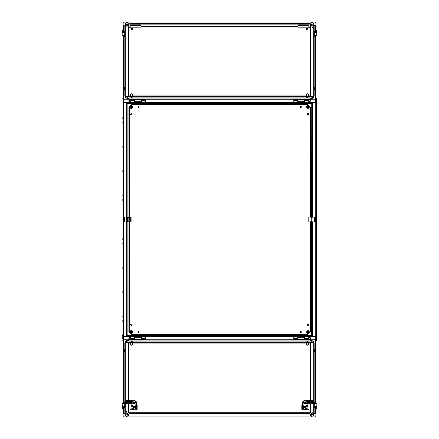 <?xml version="1.0" encoding="UTF-8"?>
<svg xmlns="http://www.w3.org/2000/svg" width="439" height="439" viewBox="0 0 439 439"><rect width="100%" height="100%" fill="white"/><g stroke="black" fill="none" stroke-linecap="round" stroke-linejoin="round"><path stroke-width="0.66" d="M314.796 89.441L314.308 89.029L315.592 89.408M315.592 89.15L314.796 89.172L314.796 87.882L314.308 88.052L314.45 89.029M315.592 87.811L314.308 88.052M314.796 87.789L314.796 87.482L315.592 87.515M314.308 87.976L314.796 87.482M297.9 99.439L297.9 101.667L304.677 101.667L304.677 99.055L297.9 99.055L297.9 99.439L304.677 99.439M315.592 99.521L315.592 99.181M315.778 22.087L315.954 25.221L313.956 24.869L313.314 23.163L312.387 22.625L311.416 22.625L310.406 23.371M128.539 23.465L127.584 22.861L126.613 22.861L125.686 23.393L125.044 25.105L123.046 25.457L123.222 22.087M130.059 24.123L130.059 22.021L308.941 22.021L308.941 24.123L130.059 24.123M314.796 36.98L314.308 36.563L315.592 36.947M315.592 36.684L314.796 36.711L314.796 35.416L314.308 35.586L314.45 36.563M314.867 35.329L314.308 35.586M314.796 35.323L314.867 35.021M314.308 35.51L314.796 35.021M124.692 88.052L124.204 87.882L124.204 89.172L124.692 88.969L124.692 87.976L123.408 87.811M123.408 87.515L124.204 87.482L124.204 87.789M123.408 89.227L124.204 89.249L123.408 89.408M124.204 89.249L124.692 89.155M124.692 35.586L124.204 35.416L124.204 36.711L124.692 36.508L124.692 35.515L124.133 35.329M124.133 35.021L124.204 35.323M123.408 36.761L124.204 36.788L123.408 36.947M124.204 36.788L124.692 36.689M134.323 102.309L134.323 99.055L141.1 99.055L141.1 101.667L134.323 101.667M128.759 101.113L129.05 99.829L129.05 101.277L128.759 101.113M145.507 99.527L145.507 101.585L145.507 99.527L145.216 99.527M130.696 337.355L129.242 337.355L129.242 339.534L130.696 339.534M128.879 108.181L128.879 108.576M128.879 330.424L128.879 330.819M132.529 334.474L132.924 334.474M306.367 334.474L306.762 334.474M310.411 330.819L310.411 330.424M310.411 108.576L310.411 108.181M134.323 336.691L134.323 339.945L141.1 339.945L141.1 337.333L134.323 337.333M307.218 402.667L312.903 402.574L307.448 402.75M307.218 401.422L312.903 401.328L307.448 401.504M314.308 403.414L314.796 403.584L314.796 402.289L314.308 402.492L314.308 403.485L314.867 403.671M314.867 403.979L314.796 403.677M315.592 402.239L314.796 402.212L315.592 402.053M314.796 402.212L314.308 402.311M124.204 349.559L124.692 349.971L123.408 349.592M123.408 349.85L124.204 349.828L124.204 351.118L124.692 350.948L124.55 349.971M123.408 351.189L124.692 350.948M124.204 351.211L124.204 351.518L123.408 351.485M124.692 351.024L124.204 351.518M314.308 350.948L314.796 351.118L314.796 349.828L314.308 350.031L314.308 351.024L315.592 351.189M315.592 351.485L314.796 351.518L314.796 351.211M315.592 349.773L314.796 349.751L315.592 349.592M314.796 349.751L314.308 349.845M124.204 402.02L124.692 402.437L123.408 402.053M123.408 402.316L124.204 402.289L124.204 403.584L124.692 403.414L124.55 402.437M124.133 403.671L124.692 403.414M124.204 403.677L124.133 403.979M124.692 403.49L124.204 403.979M131.782 402.667L126.097 402.574L131.552 402.75M131.782 401.422L126.097 401.328L131.552 401.504M304.677 339.561L304.677 337.333L297.9 337.333L297.9 339.945L304.677 339.945L304.677 339.561L297.9 339.561M315.592 339.819L315.592 339.479M123.222 416.913L123.046 413.779L125.044 414.131L125.686 415.837L126.613 416.375L128.512 415.837L129.154 414.131L129.763 413.779L309.237 413.779L309.846 414.131L310.488 415.837L311.416 416.375L313.314 415.837L313.956 414.131L314.565 413.779L315.954 413.779L315.778 416.913M308.595 101.645L310.049 101.645L310.049 99.466L308.595 99.466M310.532 99.993L310.241 101.277L310.241 99.829L310.532 99.993M293.784 101.585L293.784 99.527L293.784 101.585L294.075 101.585M128.759 339.007L129.05 337.723L129.05 339.171L128.759 339.007M145.507 337.415L145.507 339.473L145.507 337.415L145.216 337.415M124.325 217.08L124.325 221.92L123.963 221.92L123.963 217.08L130.257 217.08L130.257 221.92L130.207 217.08M129.296 217.08L129.296 221.92L126.3 221.92L126.3 217.08M125.049 217.08L125.049 221.92L124.709 221.92L124.709 217.08M141.583 336.691L141.583 339.572L145.216 339.572L145.216 336.691M130.696 336.691L130.696 339.572L141.1 339.561M297.702 102.309L297.702 99.428L294.075 99.428L294.075 102.309M308.595 102.309L308.595 99.428L304.968 99.428L304.968 102.309M304.968 336.691L304.968 339.572L308.595 339.572L308.595 336.691M294.075 336.691L294.075 339.572L297.702 339.572L297.702 336.691M122.827 334.655L122.223 335.939L122.223 337.843L122.827 339.133M127.886 217.08L126.97 217.08L126.97 102.885L126.657 102.885L126.657 217.08L126.97 217.08M130.696 102.309L130.696 99.428L141.1 99.439M145.216 102.309L145.216 99.428L141.583 99.428L141.583 102.309M314.961 221.92L314.961 217.08L315.328 217.08L315.328 221.92L309.034 221.92L309.034 217.08L309.083 221.92M309.994 221.92L309.994 217.08L312.991 217.08L312.991 221.92M314.242 221.92L314.242 217.08L314.582 217.08L314.582 221.92M308.595 337.355L310.049 337.355L310.049 339.534L308.595 339.534M130.696 101.645L129.242 101.645L129.242 99.466L130.696 99.466M310.532 337.887L310.241 339.171L310.241 337.723L310.532 337.887M293.784 339.473L293.784 337.415L293.784 339.473L294.075 339.473M128.457 23.283L124.863 25.972L124.863 95.867L125.241 97.162L126.02 98.001L129.093 98.94L309.907 98.94L309.907 96.256L310.51 95.867L310.51 26.845M124.863 95.867L129.093 98.934L129.093 96.256L130.668 96.256M313.106 402.135L311.58 401.575L313.386 402.579L312.903 402.574L311.361 402.02L311.361 401.509L307.509 401.537L307.026 401.224L307.509 400.604L311.361 400.33L304.562 400.335L302.476 402.409L304.562 403.134L306.417 401.69L304.726 400.587M311.361 402.02L307.509 402.02L307.146 402.25L307.333 402.728L307.509 401.844L311.525 402.047M304.726 402.793L311.361 403.024L307.509 402.782L307.026 402.47L307.509 401.844M313.254 401.284L311.361 400.774L313.254 401.284L311.361 400.357M307.509 401.498L307.509 400.604M313.106 403.375L311.58 402.821L311.361 403.183L304.123 403.397L302.4 402.497L302.981 401.312L304.562 400.335M128.49 403.913L128.451 412.534L129.093 412.72L129.093 414.059M310.543 415.717L314.137 413.028L314.137 343.133L313.759 341.838L312.98 340.999L309.907 340.06L129.093 340.06L129.093 342.744L128.49 343.133L128.49 400.33M314.137 343.133L309.907 340.066L309.907 342.744L308.332 342.744M309.907 414.059L309.907 412.72L310.549 412.534L310.51 403.913M125.746 401.284L127.42 400.395L125.746 401.284L125.587 402.327L127.42 401.575L125.614 402.579L126.097 402.574L127.639 402.02L127.639 401.509L131.491 401.537L131.974 401.224L131.491 400.604L127.639 400.33L134.438 400.335L136.524 402.409L134.438 403.134L134.323 402.804L136.019 402.245L134.323 400.593M131.854 402.673L131.854 402.25L131.491 402.744L131.491 401.844L127.475 402.047M134.323 402.804L127.639 403.024L131.491 402.782L131.974 402.47L131.491 401.844M127.639 400.774L131.491 400.604M125.894 403.375L127.42 402.821L127.639 403.183L134.877 403.397L136.6 402.497L136.019 401.312L134.438 400.335M127.458 401.559L131.667 401.482L131.854 401.005L131.491 400.774L131.491 401.498M306.883 405.23L306.197 405.905L304.682 406.273L303.212 405.91L302.4 404.753L306.883 405.23M136.524 402.409L136.6 404.753L136.216 405.592L134.301 406.273L132.792 405.905L132.106 405.197L132.43 405.641M129.093 98.94L309.907 98.94L312.327 98.402L313.764 97.151L314.137 95.867L314.137 26.324L313.737 26.927L312.327 27.273L310.565 26.576M309.907 340.06L129.093 340.06L126.673 340.598L125.236 341.849L124.863 343.133L124.863 412.676L125.263 412.073L126.673 411.727L128.089 412.073L128.49 412.676M307.876 28.848L306.894 28.837M307.964 29.194L307.585 28.936M306.636 29.084L306.74 28.058M132.15 28.848L131.173 28.837M132.238 29.194L131.64 28.919L132.265 29.166M130.91 29.084L131.02 28.058M311.361 400.774L307.146 401.005L307.509 401.509L311.361 401.537M306.834 28.76L307.311 28.579L306.877 28.683M131.579 28.557L131.157 28.683M307.174 28.025L306.718 28.134L307.097 27.893M307.212 28.2L306.828 28.348M308.013 28.453L307.432 28.551L307.942 28.749M307.991 28.239L307.421 28.222L307.843 28.645M307.311 27.816L308.008 28.398M306.641 28.617L306.647 28.283M306.636 29.27L306.696 28.864M131.448 28.025L130.992 28.134L131.376 27.893M131.129 28.519L131.491 28.206L131.102 28.348M132.293 28.453L131.711 28.551L132.221 28.749M132.265 28.239L131.695 28.222L132.123 28.645M131.59 27.816L131.689 28.184M130.921 28.617L130.921 28.283M130.91 29.27L130.97 28.864M310.719 335.319L311.262 334.776M310.719 103.681L311.262 104.224M128.572 335.319L128.029 334.776M128.572 103.681L128.029 104.224M306.74 28.288L307.146 28.063M306.801 28.601L307.24 28.42M307.371 28.93L307.991 29.166M306.641 29.358L306.801 29.1M307.904 29.051L308.079 29.27M306.641 28.25L306.636 27.942M306.641 29.177L306.702 28.897M315.592 89.227L314.796 89.249M315.592 87.904L314.796 87.882M131.02 28.288L131.42 28.063M131.047 28.447L131.486 28.2M131.074 28.601L131.513 28.42M131.107 28.76L131.557 28.595M130.921 29.358L131.074 29.1M132.216 28.985L132.353 29.27M130.921 29.177L130.976 28.897M315.592 36.761L314.796 36.788M123.408 89.15L124.204 89.172M124.204 87.882L123.408 87.904M123.408 36.684L124.204 36.711M130.449 324.789L131.299 325.639L132.144 324.789L131.299 323.944L130.449 324.789M137.714 332.054L138.559 332.899L139.404 332.054L138.559 331.204L137.714 332.054M299.881 332.054L300.731 332.899L301.577 332.054L300.731 331.204L299.881 332.054M307.146 324.789L307.991 325.639L308.836 324.789L307.991 323.944L307.146 324.789M307.146 114.211L307.991 115.056L308.836 114.211L307.991 113.361L307.146 114.211M299.881 106.946L300.731 107.796L301.577 106.946L300.731 106.101L299.881 106.946M137.714 106.946L138.559 107.796L139.404 106.946L138.559 106.101L137.714 106.946M130.449 114.211L131.299 115.056L132.144 114.211L131.299 113.361L130.449 114.211M302.306 405.768L304.699 407.31L307.097 405.768L307.097 405.307L304.024 406.783L304.024 406.322L302.306 404.846L302.306 405.768M315.592 402.316L314.796 402.289M123.408 349.773L124.204 349.751M123.408 351.096L124.204 351.118M315.592 349.85L314.796 349.828M314.796 351.118L315.592 351.096M123.408 402.239L124.204 402.212M136.694 404.846L136.694 405.768L134.301 407.31L131.903 405.768L131.903 405.307L134.976 406.783L134.976 406.322L136.694 404.846L136.6 404.412M131.299 331.324L130.57 332.054L131.299 332.778L132.024 332.054L131.299 331.324L132.024 332.054L131.299 332.778L130.57 332.054L131.299 331.324M131.299 333.08L132.326 332.054L131.299 331.022L130.268 332.054L131.299 333.08M131.299 332.641L130.707 332.054L131.299 331.461L131.892 332.054L131.299 332.641M307.991 106.359L308.584 106.946L307.991 107.539L307.399 106.946L307.991 106.359M307.991 332.641L307.399 332.054L307.991 331.461L308.584 332.054L307.991 332.641M131.299 106.359L131.892 106.946L131.299 107.539L130.707 106.946L131.299 106.359M307.991 332.778L308.716 332.054L307.991 331.324L307.267 332.054L307.991 332.778L307.267 332.054L307.991 331.324L308.716 332.054L307.991 332.778M307.991 331.022L306.965 332.054L307.991 333.08L309.023 332.054L307.991 331.022M307.991 107.676L308.716 106.946L307.991 106.222L307.267 106.946L307.991 107.676L307.267 106.946L307.991 106.222L308.716 106.946L307.991 107.676M307.991 105.92L306.965 106.946L307.991 107.978L309.023 106.946L307.991 105.92M131.299 106.222L130.57 106.946L131.299 107.676L132.024 106.946L131.299 106.222L132.024 106.946L131.299 107.676L130.57 106.946L131.299 106.222M131.299 107.978L132.326 106.946L131.299 105.92L130.268 106.946L131.299 107.978M131.299 333.678L132.929 332.054L131.299 330.424L129.67 332.054L131.299 333.678M307.991 330.424L306.362 332.054L307.991 333.678L309.621 332.054L307.991 330.424M307.991 105.322L306.362 106.946L307.991 108.576L309.621 106.946L307.991 105.322M131.299 108.576L132.929 106.946L131.299 105.322L129.67 106.946L131.299 108.576M315.592 407.963L315.109 408.314L314.84 407.76L314.867 404.977L316.876 404.977L316.634 408.314L315.954 407.782M316.876 404.977L316.876 403.425L314.867 403.425L314.867 404.977M315.954 407.551L316.151 405.998L316.151 407.365M316.151 405.998L315.592 405.998L315.592 413.527L315.954 413.527L314.565 413.779M315.109 405.795L314.84 407.573M307.36 27.992L307.838 28.085L307.371 28.036M307.942 29.232L307.602 29.007M306.845 29.144L306.784 29.55M307.36 28.919L306.636 29.397M307.316 28.733L306.921 29.018M306.866 28.925L307.327 28.776M306.894 29.073L307.36 28.963M307.98 29.336L307.569 29.786L306.757 29.643M307.843 29.709L307.536 29.797M307.915 29.622L308.09 29.38M130.734 94.253L131.64 93.71L132.545 94.259M314.796 89.172L314.308 88.969M306.455 94.259L307.36 93.71L308.271 94.259M310.543 23.283L314.137 26.324L310.527 23.629M308.332 95.911L309.907 95.911L310.51 95.521M128.49 26.845L128.49 95.867L128.49 95.521L129.093 95.911L130.668 95.911M132.605 95.911L306.395 95.911M307.36 96.448L306.406 96.97L308.321 96.97L307.36 96.448M308.332 96.887L308.332 94.478L307.36 93.853L306.395 94.478L306.406 97.173L307.36 97.694L308.321 96.97M306.406 97.173L308.321 97.173M306.406 96.992L308.321 96.992M131.695 28.222L132.183 28.376M131.881 28.979L130.915 29.397L131.64 28.963M132.024 28.047L131.854 27.816M132.057 28.244L131.64 27.992M132.216 29.232L131.876 29.007M131.59 28.733L131.195 29.018M131.645 28.036L132.123 28.134M131.596 27.855L132.084 27.931M131.14 28.925L131.601 28.776M132.26 29.336L131.848 29.786L131.036 29.643M132.117 29.709L131.81 29.797M132.194 29.622L132.364 29.38M123.046 25.221L125.044 24.869L125.686 23.163L126.613 22.625L127.584 22.625L128.594 23.371M310.461 23.465L311.416 22.861L312.387 22.861L313.314 23.393L313.956 25.105L314.565 25.457L315.954 25.221M315.954 35.575L315.932 102.331L312.058 102.578M127.233 102.578L123.068 102.331L123.43 99.214M304.677 99.214L315.542 99.214L315.542 102.347L312.058 102.347M127.233 102.347L123.458 102.347L123.458 99.214L134.323 99.214M315.954 33.002L315.954 25.457L315.592 25.457L315.592 33.002L316.151 33.002L316.151 31.635L316.151 33.002M315.592 35.575L315.592 100.696L315.954 100.696M123.046 33.002L123.046 25.473L123.408 25.457L123.408 33.002L122.849 33.002L122.849 31.635L122.849 33.002M123.046 35.575L123.046 100.696L123.408 100.696L123.408 35.575M123.43 100.729L123.458 102.347M315.542 102.347L315.57 100.729L315.932 100.729M315.57 99.521L315.57 100.729M128.429 24.167L130.147 25.484L141.018 25.484L141.018 27.816L130.147 27.816L128.429 26.499L128.429 23.925L130.059 22.614M130.147 24.183L141.018 24.183L141.018 25.484M308.853 25.484L308.853 27.816L297.982 27.816L297.982 25.484L308.853 25.484L310.571 24.167L308.941 22.614M308.853 27.816L310.571 26.499L310.571 24.167M297.982 25.484L297.982 24.183L308.853 24.183M314.796 36.711L314.308 36.508M131.64 96.448L130.679 96.97L132.594 96.97L131.64 96.448M132.605 96.887L132.605 94.478L131.64 93.853L130.668 94.478L130.679 97.173L131.64 97.694L132.594 96.97M130.679 97.173L132.594 97.173M130.679 96.992L132.594 96.992M145.507 101.585L145.216 101.585M141.583 101.277L141.1 101.277M141.583 99.829L141.1 99.829M129.384 221.92L129.384 332.356L130.992 333.964L308.299 333.964L309.907 332.356L309.907 221.92M309.907 217.08L309.907 106.644L308.299 105.036L130.992 105.036L129.384 106.644L129.384 217.08M130.992 105.036L131.804 104.526L307.481 104.526L308.299 105.036M129.384 332.356L128.879 331.544L128.879 221.92M128.879 217.08L128.879 107.456L129.384 106.644M308.299 333.964L307.481 334.474L131.804 334.474L130.992 333.964M309.907 106.644L310.411 107.456L310.411 217.08M310.411 221.92L310.411 331.544L309.907 332.356M132.545 344.741L131.64 345.29L130.729 344.741M302.4 404.753L302.4 402.497L303.25 401.087M304.677 402.804L302.981 402.245L304.677 400.593M306.998 403.913L306.894 405.197M313.27 401.367L313.413 402.942M313.254 403.457L313.413 402.64L312.903 402.744M313.067 403.913L304.699 403.913L304.123 403.397M313.292 403.414L313.413 402.667M311.525 400.802L311.564 400.363L313.111 400.922M311.542 402.804L313.04 403.375M313.413 403.408L313.375 403.825M313.386 402.267L313.04 402.135M304.633 400.33L311.531 400.379M313.111 403.715L311.361 403.183M305.571 402.645L304.699 402.349L303.678 402.909M305.352 402.717L303.793 402.92M304.831 402.711L304.567 402.837M304.699 402.25L305.703 402.59L304.699 402.25L303.651 402.64L304.699 402.25M302.306 405.027L302.279 406.481L303.59 407.326L303.59 408.923L303.086 408.95M302.279 406.481L302.581 408.868M303.59 407.326L305.807 407.326L307.119 406.481L306.817 408.402M305.807 407.326L305.807 408.923L306.312 408.775M306.877 408.813L307.119 408.632M307.119 406.481L307.026 404.939M305.626 408.923L303.59 408.923M307.119 408.539L307.119 407.118M302.4 404.412L302.306 404.846M306.998 404.873L308.37 406.042M136.419 408.868L136.419 408.402L136.419 408.791L135.519 408.885M132.781 408.769L131.206 408.95L130.608 409.488L131.206 409.73L136.019 409.752L136.019 408.972M136.019 409.752L136.54 409.817L136.54 408.292M133.374 409.516L133.374 408.736M132.002 404.873L130.608 405.954L131.881 406.086M130.608 409.488L131.217 409.905L136.474 409.999L137.061 409.664L137.182 404.84L136.721 405.455M130.608 405.954L131.881 406.262M137.182 409.148L136.935 404.846M136.935 409.159L136.54 409.817M131.64 342.552L132.594 342.03L130.679 342.03L131.64 342.552M130.668 342.113L130.668 344.522L131.64 345.147L132.605 344.522L132.594 341.827L131.64 341.306L130.679 342.03M132.594 341.827L130.679 341.827M132.594 342.008L130.679 342.008M302.46 408.292L302.46 409.817L302.981 409.752L302.581 408.402M305.626 408.736L305.626 409.516L302.981 409.752M303.481 408.885L302.981 408.972M301.818 409.148L301.818 404.84L301.939 409.664L302.526 409.999L307.783 409.905L308.392 409.488L307.794 408.95L306.219 408.769M307.794 409.73L305.626 409.516M307.119 406.086L308.392 405.954M307.119 406.262L307.794 406.196M302.065 409.159L302.46 409.817M302.065 404.846L302.279 405.455M124.204 349.828L124.692 350.031M308.211 403.913L306.998 404.242M308.035 403.913L306.998 404.056M307.618 403.913L307.108 403.913M128.457 415.717L124.863 412.676L128.6 415.382M124.863 343.133L125.263 342.53L126.673 342.179L128.089 342.53L128.49 343.479L129.093 343.089L130.668 343.089M310.51 343.479L309.907 343.089L308.332 343.089M306.395 343.089L132.605 343.089M310.51 400.33L310.51 343.133L309.907 342.744L309.907 343.089M132.002 404.242L130.789 403.913M132.002 404.056L130.965 403.913M131.892 403.913L131.387 403.913M308.266 344.747L307.36 345.29L306.455 344.741M124.204 402.289L124.692 402.492M136.694 405.027L136.721 406.481L135.41 407.326L135.41 408.923L135.914 408.95M136.419 408.402L136.721 406.481M135.41 407.326L133.193 407.326L131.881 406.481L132.183 408.402M132.123 408.813L131.881 408.632M132.688 408.775L133.193 408.923L133.193 407.326M131.881 406.481L131.974 404.939M133.374 408.923L135.41 408.923M131.881 408.539L131.881 408.078M134.169 402.711L134.433 402.837M135.207 402.92L133.648 402.717M135.47 402.876L133.429 402.645M133.297 402.59L134.301 402.25L135.486 402.87M135.525 402.859L134.998 402.333L133.319 402.568M136.6 402.497L135.75 401.087M134.274 402.793L132.583 401.69L134.274 400.587M132.002 403.913L132.106 405.625L132.413 405.625M125.746 403.457L125.933 403.913L134.301 403.913L134.877 403.397M125.894 402.135L125.587 402.228L125.587 403.408L125.933 403.913M126.097 402.744L125.587 402.64L125.587 402.942M125.708 403.414L125.587 402.667M127.639 400.357L125.889 400.922M127.458 402.804L125.96 403.375M125.587 403.408L125.625 403.825M127.475 400.802L125.73 401.367M125.614 402.267L125.96 402.135M134.367 400.33L127.469 400.379M125.889 403.715L127.639 403.183M307.36 342.552L308.321 342.03L306.406 342.03L307.36 342.552M306.395 342.113L306.395 344.522L307.36 345.147L308.332 344.522L308.321 341.827L307.36 341.306L306.406 342.03M308.321 341.827L306.406 341.827M308.321 342.008L306.406 342.008M123.046 413.779L124.435 413.543L125.044 413.895L125.686 415.607L126.613 416.139L128.512 415.607L129.154 413.895L129.763 413.779M314.565 413.543L313.956 413.895L313.314 415.607L312.387 416.139L310.488 415.607L309.846 413.895L309.237 413.543L129.763 413.543M315.954 405.998L315.954 413.779M306.943 408.824L307.119 407.024M132.057 408.824L131.881 407.024M123.046 403.425L123.068 336.669L127.233 336.422M312.058 336.422L315.932 336.669L315.57 339.479M134.323 339.786L123.458 339.786L123.458 336.653L127.233 336.653M312.058 336.653L315.542 336.653L315.542 339.786L304.677 339.786M123.046 405.998L123.046 413.527L123.408 413.543L123.408 405.998L122.849 405.998L122.849 407.365L122.849 405.998M123.408 403.425L123.408 338.304L123.046 338.304M315.954 403.425L315.954 338.304L315.592 338.304L315.592 403.425M315.57 338.271L315.542 336.653M123.458 336.653L123.43 338.271L123.068 338.271M123.43 339.786L123.43 338.271M315.592 31.037L315.109 30.686L314.84 31.24L314.867 35.575L316.876 35.575L316.634 30.686L315.954 31.218M314.867 34.023L316.876 34.023M314.84 31.427L315.109 33.205M293.784 99.527L294.075 99.527M304.677 101.277L304.968 101.277M304.677 99.829L304.968 99.829M131.299 333.261L130.597 333.261L129.9 332.054L130.597 333.261L131.996 333.261L132.693 332.054L132.035 333.322L130.564 333.322L129.829 332.054L130.564 330.781L132.035 330.781L132.765 332.054L132.035 333.322M131.996 330.841L132.693 332.054L131.996 330.841L130.597 330.841L129.9 332.054L130.597 330.841L132.035 330.781M145.507 339.473L145.216 339.473M141.583 337.723L141.1 337.723M141.583 339.171L141.1 339.171M310.834 335.319L311.262 334.891M311.262 335.023L310.966 335.319M122.821 117.877L122.827 117.493M122.827 118.431L122.827 118.053M124.325 221.92L124.709 221.92M125.049 221.92L126.3 221.92M126.558 221.92L127.42 221.558L129.011 221.92M129.011 217.08L128.144 217.442L126.558 217.08M129.296 221.92L130.207 221.92M130.257 221.92L131.107 221.92L131.107 217.08L130.257 217.08M122.821 238.904L122.827 238.514M122.821 239.068L122.827 239.453M141.583 336.735L134.323 336.735M297.702 102.265L304.968 102.265M122.827 171.001L122.827 170.623M122.821 171.172L122.827 171.561M304.968 336.735L297.702 336.735M122.827 320.947L122.827 320.569M122.821 321.123L122.827 321.507M311.262 104.109L310.834 103.681M310.966 103.681L311.262 103.977M122.821 243.623L122.827 243.233M122.821 243.788L122.827 244.172M128.029 334.891L128.457 335.319M128.325 335.319L128.029 335.023M312.381 336.422L311.986 335.797M312.381 102.578L311.262 103.851L311.421 217.08M311.421 221.92L311.421 335.259L311.262 221.92M311.262 217.08L311.262 103.851M312.321 217.08L312.321 102.885L311.421 103.741M311.421 335.259L312.321 336.115L312.321 221.92M312.634 217.08L312.634 102.885L312.321 102.885M312.321 336.115L312.634 336.115L312.634 221.92M128.029 221.92L127.87 335.259L127.87 221.92M127.87 217.08L127.87 103.741L128.029 217.08M126.97 221.92L126.97 336.115L127.87 335.259M127.87 103.741L126.97 102.885M126.657 221.92L126.657 336.115L126.97 336.115M312.343 102.578L311.739 102.956M126.948 102.578L128.204 103.681L127.233 102.309L312.058 102.309L312.058 102.622L127.233 102.622M123.046 340.521L123.046 98.479M127.233 336.378L128.204 335.319L311.086 335.319L312.058 336.691L127.233 336.691L127.233 336.378L312.058 336.378M312.058 102.622L311.086 103.681L128.204 103.681M315.954 98.479L316.464 98.479L316.464 340.521L315.954 340.521M311.262 335.149L311.789 335.605M311.986 103.203L311.789 103.395M315.954 340.082L316.102 340.521M315.954 339.923L316.464 340.521M316.102 98.479L315.954 98.918M316.464 98.479L315.954 99.077M128.204 335.319L127.551 336.044M127.744 335.846L126.948 336.422M312.343 336.422L311.086 335.319M311.739 336.044L311.547 335.846M128.029 103.851L127.305 103.203M127.502 103.395L126.909 102.578M126.909 336.422L128.029 335.149M127.305 335.797L127.502 335.605M123.046 98.852L122.827 98.479M122.827 340.521L123.046 340.148M311.086 103.681L311.547 103.154M127.551 102.956L127.744 103.154M122.827 316.228L122.827 315.85M122.821 316.398L122.827 316.788M128.457 103.681L128.029 104.109M128.029 103.977L128.325 103.681M122.821 122.602L122.827 122.212M122.827 123.15L122.827 122.772M122.821 267.828L122.827 267.439M122.827 268.377L122.827 267.999M122.827 292.023L122.827 291.644M122.827 292.583L122.827 292.204M134.323 102.265L141.583 102.265M122.821 195.212L122.827 194.828M122.821 195.377L122.827 195.767M122.827 146.796L122.827 146.417M122.827 147.356L122.827 146.977M314.961 217.08L314.582 217.08M314.242 217.08L312.991 217.08M312.733 217.08L311.871 217.442L310.28 217.08M310.28 221.92L311.147 221.558L312.733 221.92M309.994 217.08L309.083 217.08M309.034 217.08L308.183 217.08L308.183 221.92L309.034 221.92M122.821 199.932L122.827 199.547M122.821 200.096L122.827 200.486M123.408 407.963L123.891 408.314L124.16 407.76L124.133 403.425L122.124 403.425L122.366 408.314L123.046 407.782M124.133 404.977L122.124 404.977M124.16 407.573L123.891 405.795M307.991 330.841L308.688 330.841L309.391 332.054L308.688 330.841L307.295 330.841L306.592 332.054L307.256 330.781L308.727 330.781L309.462 332.054L308.727 333.322L307.256 333.322L306.526 332.054L307.256 330.781M307.295 333.261L306.592 332.054L307.295 333.261L308.688 333.261L309.391 332.054L308.688 333.261L307.256 333.322M123.408 31.037L123.891 30.686L124.16 31.24L124.133 34.023L122.124 34.023L122.366 30.686L123.046 31.218M122.124 34.023L122.124 35.575L124.133 35.575L124.133 34.023M123.891 33.205L124.16 31.427M307.991 105.739L308.688 105.739L309.391 106.946L308.688 105.739L307.295 105.739L306.592 106.946L307.256 105.678L308.727 105.678L309.462 106.946L308.727 108.219L307.256 108.219L306.526 106.946L307.256 105.678M307.295 108.159L306.592 106.946L307.295 108.159L308.688 108.159L309.391 106.946L308.688 108.159L307.256 108.219M293.784 337.415L294.075 337.415M304.677 337.723L304.968 337.723M304.677 339.171L304.968 339.171M131.299 108.159L130.597 108.159L129.9 106.946L130.597 108.159L131.996 108.159L132.693 106.946L132.035 108.219L130.564 108.219L129.829 106.946L130.564 105.678L132.035 105.678L132.765 106.946L132.035 108.219M131.996 105.739L132.693 106.946L131.996 105.739L130.597 105.739L129.9 106.946L130.597 105.739L132.035 105.678M314.137 95.867L313.737 96.47L312.327 96.821L310.911 96.47L310.911 26.927L310.571 26.439M309.907 98.934L313.737 96.47L313.737 26.927L310.571 24.496M308.321 97.118L309.907 97.118L310.911 96.47L310.51 95.867M308.332 96.256L309.907 96.256L309.907 95.911M128.473 23.629L124.863 26.324L125.263 26.927L125.263 96.47L128.089 96.47L129.093 97.118L130.679 97.118M132.594 97.118L306.406 97.118M132.605 96.256L306.395 96.256M128.429 24.496L125.263 26.927L128.089 26.927L128.089 96.47L128.49 95.867L129.093 96.256L129.093 95.911M128.429 26.439L128.089 26.927L128.435 26.576M123.43 22.087L130.059 22.087M308.941 22.087L315.57 22.087M141.1 99.214L297.9 99.214M134.323 99.176L123.43 99.176L123.43 89.413M123.43 87.515L123.43 36.947M123.43 31.01L123.43 25.457M141.1 99.176L297.9 99.176M304.677 99.176L315.57 99.176L315.57 89.413M315.57 25.457L315.57 31.01M315.57 36.947L315.57 87.515M297.982 26.505L141.018 26.505M308.941 23.58L130.059 23.58M130.147 25.484L130.147 27.816M313.292 401.449L312.903 401.498M305.917 406.004L303.481 406.004M307.026 401.224L307.284 401.498M307.026 402.47L307.284 402.744M313.067 403.869L311.525 403.216M307.509 402.75L311.361 402.782M311.542 401.559L313.292 402.206M132.649 409.554L132.649 408.775M136.82 409.636L136.82 405.323M306.351 408.775L306.351 409.554M302.18 405.323L302.18 409.636M130.679 341.882L129.093 341.882L128.089 342.53L128.089 400.33M128.089 403.913L128.089 412.073L129.093 412.726L309.907 412.726L310.911 412.073L310.51 412.676M129.093 340.066L125.263 342.53L125.263 412.073L128.918 414.537M130.668 342.744L129.093 342.744L129.093 343.089M310.4 415.382L314.137 412.676L313.737 412.073L313.737 342.53L310.911 342.53L309.907 341.882L308.321 341.882M306.406 341.882L132.594 341.882M306.395 342.744L132.605 342.744M310.911 400.33L310.911 342.53L310.51 343.133M310.082 414.537L313.737 412.073L310.911 412.073L310.911 403.913M136.6 404.753L132.106 405.197M125.708 401.449L126.097 401.498M133.083 406.004L135.519 406.004M131.974 401.224L131.716 401.498M131.974 402.47L131.716 402.744M127.639 402.02L131.974 402.157M125.933 403.869L127.475 403.216M131.491 402.75L127.639 402.782M125.708 402.206L127.639 401.537M315.57 416.913L123.43 416.913M304.677 339.824L315.57 339.824L315.57 349.587M315.57 351.485L315.57 402.053M315.57 407.99L315.57 413.543M297.9 339.824L141.1 339.824M134.323 339.824L123.43 339.824L123.43 349.587M123.43 413.543L123.43 407.99M123.43 402.053L123.43 351.485M297.9 339.786L141.1 339.786M127.42 217.442L127.42 221.558M128.144 221.558L128.144 217.442M141.583 338.442L145.216 338.442M130.696 338.442L134.323 338.442M130.696 336.96L134.323 336.96M141.583 336.96L145.216 336.96M297.702 100.558L294.075 100.558M308.595 100.558L304.968 100.558M308.595 102.04L304.968 102.04M297.702 102.04L294.075 102.04M304.968 338.442L308.595 338.442M294.075 338.442L297.702 338.442M294.075 336.96L297.702 336.96M304.968 336.96L308.595 336.96M308.03 334.216L310.154 332.087M308.013 104.773L310.17 106.929M308.03 104.784L310.154 106.913M131.277 334.227L129.121 332.071M131.261 334.216L129.137 332.087M131.261 104.784L129.137 106.913M315.74 102.545L315.74 336.455M308.013 334.227L310.17 332.071M131.277 104.773L129.121 106.929M123.551 336.422L123.551 102.578M311.196 103.516L128.095 103.516M128.095 335.484L311.196 335.484M134.323 100.558L130.696 100.558M145.216 100.558L141.583 100.558M145.216 102.04L141.583 102.04M134.323 102.04L130.696 102.04M311.871 221.558L311.871 217.442M311.147 217.442L311.147 221.558M315.954 87.312L315.954 89.611M315.57 21.95L123.43 21.95M141.018 26.592L297.982 26.592M316.058 35.575L315.954 37.15M123.046 87.312L123.046 89.611M124.692 87.751L124.204 87.482M124.692 89.177L124.204 89.441M122.942 35.575L123.046 37.15M124.692 35.285L124.204 35.021M124.692 36.711L124.204 36.98M306.537 405.669L306.861 405.669M306.888 405.652L306.998 405.175M316.058 403.425L315.954 401.85M314.308 403.715L314.796 403.979M314.308 402.289L314.796 402.02M123.046 351.688L123.046 349.389M315.954 351.688L315.954 349.389M314.308 351.249L314.796 351.518M314.308 349.823L314.796 349.559M309.907 412.72L129.093 412.72M122.942 403.425L123.046 401.85M132.463 405.669L132.139 405.669M132.112 405.652L132.002 405.175M123.43 417.05L315.57 417.05M131.299 330.331L131.299 333.772L131.299 330.331M307.991 333.772L307.991 330.331L307.991 333.772M307.991 108.669L307.991 105.228L307.991 108.669M131.299 105.228L131.299 108.669L131.299 105.228"/></g></svg>
